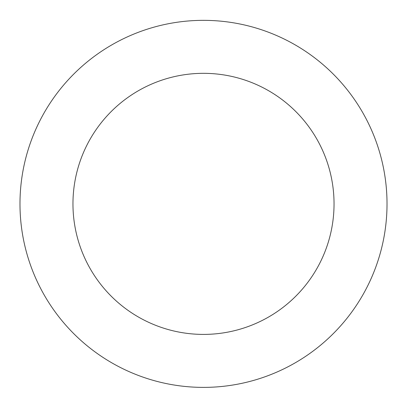 <?xml version="1.0" encoding="UTF-8"?>
<svg xmlns="http://www.w3.org/2000/svg" width="407" height="407" viewBox="0 0 407 407"><rect width="100%" height="100%" fill="white"/><g stroke="black" fill="none" stroke-linecap="round" stroke-linejoin="round"><path stroke-width="0.61" d="M20.645 219.449A183.516 183.516 0 0 0 308.42 354.436A183.516 183.516 0 0 0 281.435 37.719A183.516 183.516 0 0 0 20.645 219.449M73.433 214.952A130.54 130.54 0 0 0 278.134 310.968A130.54 130.54 0 0 0 258.938 85.684A130.54 130.54 0 0 0 73.433 214.952"/></g></svg>
